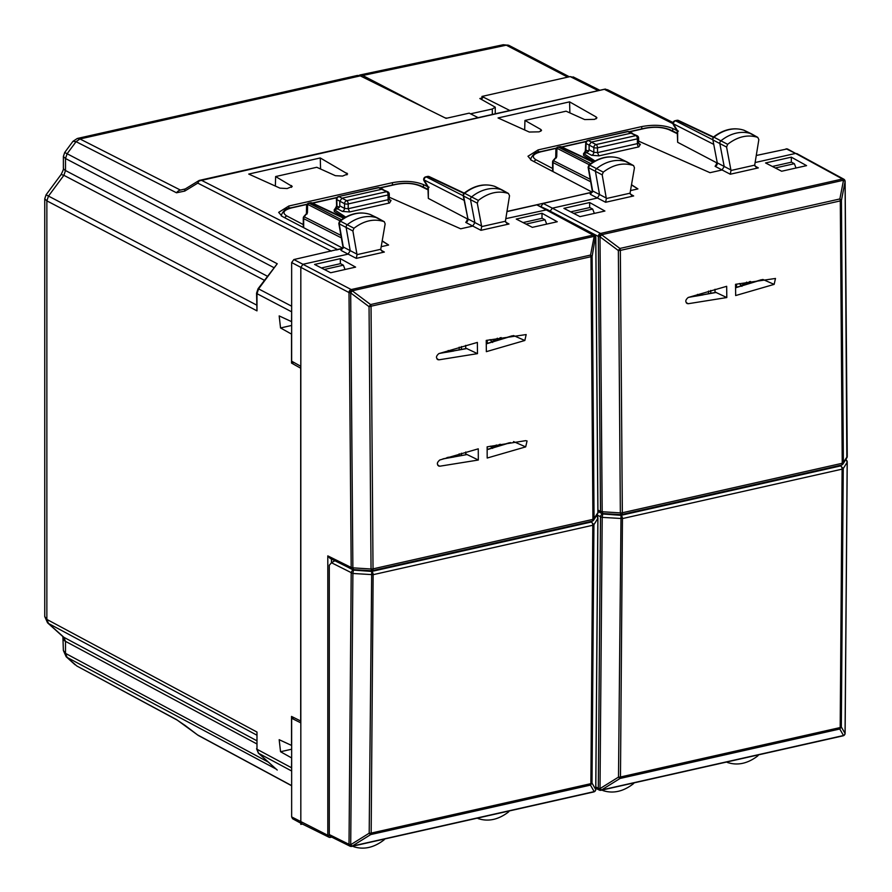 <?xml version="1.0" encoding="UTF-8"?>
<svg xmlns="http://www.w3.org/2000/svg" width="892" height="892" viewBox="0 0 892 892"><rect width="100%" height="100%" fill="white"/><g stroke="black" fill="none" stroke-linecap="round" stroke-linejoin="round"><path stroke-width="1.34" d="M75.073 664.763L66.186 656.757L76.868 666.023L176.505 719.588L198.225 735.398L291.651 785.752M524.674 129.964L524.942 120.442L566.074 111.188L584.684 119.573L594.54 119.372L596.938 117.878L596.202 116.986L569.575 101.855L569.888 112.894M524.942 120.442L540.808 129.451L541.533 130.344L539.147 131.838L529.279 132.038L498.048 117.956L569.575 101.855M594.351 213.4L592.689 209.074L589.813 207.546L570.702 211.85M184.755 725.185L198.024 735.276M591.173 192.505L506.957 211.46M336.429 249.972L341.859 248.612M343.052 248.344L282.162 216.388L278.661 212.363L288.818 206.007L392.424 182.682C404.422 180.496 414.758 181.143 423.444 184.599L427.458 186.551M592.366 192.237L531.465 160.281L527.975 156.256L538.121 149.901L641.738 126.586C653.736 124.401 664.072 125.036 672.746 128.493L676.772 130.444M279.976 188.145L248.734 174.063L320.261 157.962L347.624 173.985L342.561 176.081L335.37 175.679L316.772 167.283L275.628 176.549L292.219 186.45L287.157 188.546L279.976 188.145M592.689 209.074L573.634 213.366M546.707 224.115L545.045 219.8L542.169 218.272L523.058 222.576M320.574 169.001L320.261 157.962M481.936 99.592L481.959 96.436L570.178 76.589L574.091 77.526M291.651 771L258.602 753.283L256.985 749.247L291.528 767.767L291.651 757.854M291.528 767.767L291.651 769.038M276.152 769.082L67.123 657.415L65.495 653.368L65.495 641.348L256.561 743.772M673.092 122.561L607.642 89.769L604.642 89.189M199.139 180.92L605.512 89.066M772.372 166.47L791.472 162.166L794.348 163.693L796.021 168.008M775.304 167.975L794.348 163.693M199.329 180.474L197.768 183.116L331.378 251.109M275.36 186.071L275.628 176.549M545.045 219.8L525.99 224.082M267.332 276.208L65.495 170.539A13.268 4.538 0 0 1 63.377 168.086L63.377 156.479L64.703 152.476L72.966 141.315L77.325 138.472L357.424 75.441L360.301 75.876L446.056 118.357L469.203 113.15L478.134 117.655M481.959 96.436L509.856 110.519M291.528 757.877L280.545 751.733L291.651 749.224M280.545 751.733L279.174 739.691L291.528 745.411L291.528 716.432L300.704 721.015L300.704 368.218L291.528 363.077L291.528 334.099L280.545 327.955L279.174 315.913L291.528 321.633L291.651 310.416M66.175 656.757L63.377 650.491L65.495 653.368L268.414 762.147M294.037 362.52L291.528 363.077M280.545 327.955L291.651 325.446M185.135 189.015L180.429 190.074L185.246 188.959A6.634 2.375 58.6 0 0 184.755 191.078L197.768 183.116M321.388 267.957L340.499 263.653L343.375 265.18L345.037 269.507M77.325 138.472L79.979 138.962L360.301 75.876M256.561 293.178L258.056 288.74L258.602 288.897L256.985 293.669A2.654 0.903 180 0 1 256.561 293.178L256.985 310.862L256.985 293.669L291.528 311.754M256.985 732.053L256.985 749.247L256.985 732.053L46.863 619.416L46.863 200.856L48.491 196.084L46.072 194.813L61.113 174.498L63.878 175.311L48.491 196.084L256.561 305.019M256.561 740.594L63.878 637.301A13.268 8.05 -48 0 1 62.897 636.62L47.532 622.794L44.745 616.539L44.745 198.816L46.863 200.856L256.985 310.862M44.756 616.539L46.863 619.416L48.491 623.463L47.555 622.806M72.966 141.315L76.065 141.672L79.979 138.962L180.429 190.074A6.634 5.24 -63 0 0 176.505 192.784L184.755 191.078M64.703 152.476L67.123 153.747L76.065 141.672L176.505 192.784M63.377 156.479L65.495 158.508L67.123 153.747L277.234 263.753L258.056 288.74M343.375 265.18L324.331 269.473M359.833 75.006L503.266 44.734L508.641 45.291M503.266 44.734L509.276 45.548A6.634 5.207 117.5 0 0 506.266 45.191L362.709 75.486L358.807 75.396M362.709 75.486L427.168 109.002M446.992 118.145L445.108 117.889M470.519 113.808L492.317 109.025L492.317 114.466M482.617 97.908L479.863 98.521L495.25 107.185L492.317 109.025M845.047 733.458L847.177 462.246L843.252 468.579L841.323 726.958L840.186 727.549A2.654 1.371 77.3 0 1 839.773 729.009L841.323 726.958L845.047 733.458A2.654 2.509 150.2 0 1 843.497 735.51L601.543 789.989L600.015 788.606L618.502 777.099A2.654 0.948 -121.9 0 0 620.052 778.46A2.654 1.371 -102.7 0 0 620.475 776.988A2.654 0.959 -179.1 0 1 618.502 777.099L621.01 515.331L840.677 465.903L843.252 468.579L842.115 469.147A2.654 1.371 -102.7 0 0 840.677 465.903L841.134 465.156M844.88 734.071A2.654 2.119 -141 0 1 843.497 735.51L839.773 729.009L620.052 778.46L601.576 789.955A2.654 2.096 -140.4 0 1 598.331 788.171A2.654 2.096 39.6 0 0 601.543 789.989A2.654 1.371 -102.7 0 1 601.085 790.29A2.654 1.371 -102.7 0 1 600.517 790.201A2.654 2.074 -63.6 0 1 599.324 790.078A2.654 2.074 -63.6 0 1 598.298 788.205L598.331 788.171A2.654 0.959 -179.1 0 0 600.015 788.606L602.2 517.371L622.449 518.575L620.475 776.988L840.186 727.549L842.115 469.147L622.449 518.575A2.654 1.371 77.3 0 0 621.01 515.331L602.724 513.993L602.2 517.371L596.837 515.052M595.744 789.565L597.863 518.341L593.938 524.686L592.009 783.064L590.872 783.655A2.654 1.371 77.3 0 1 590.459 785.116L592.009 783.064L595.744 789.565A2.654 2.509 150.2 0 1 594.183 791.617L352.228 846.095L350.712 844.713L369.188 833.206A2.654 0.948 -121.9 0 0 370.738 834.566A2.654 1.371 -102.7 0 0 371.161 833.095A2.654 0.959 -179.1 0 1 369.188 833.206L371.696 571.438L591.363 522.01L593.938 524.686L592.801 525.254A2.654 1.371 -102.7 0 0 591.363 522.01L591.82 521.263M348.984 844.311A2.654 2.096 39.6 0 0 352.228 846.095A2.654 1.371 -102.7 0 1 351.771 846.397A2.654 1.371 -102.7 0 1 351.203 846.307A2.654 2.074 -63.6 0 1 350.01 846.185A2.654 2.074 -63.6 0 1 348.984 844.311L349.017 844.278A2.654 0.959 -179.1 0 0 350.712 844.713L352.886 573.478L373.135 574.682L371.161 833.095L590.872 783.655L592.801 525.254L373.135 574.682A2.654 1.371 77.3 0 0 371.696 571.438L353.41 570.1L352.886 573.478L331.478 562.74L329.282 565.272L329.282 834.555L348.984 844.311M593.704 791.951A2.654 2.654 0 0 0 595.176 791.037A2.654 2.119 -141 0 1 594.161 791.65A2.654 1.371 -102.7 0 1 593.704 791.951L351.771 846.397A2.654 2.654 0 0 1 350.01 846.185L330.308 836.417L329.282 834.555M335.191 560.533L331.478 562.74M353.399 569.464L352.864 567.847L351.192 567.468L349.006 292.587L350.69 292.922L369.054 306.658L370.604 304.562A2.654 1.371 77.3 0 1 371.039 306.502L373.023 568.862A2.654 1.371 77.3 0 1 372.142 570.69A2.654 2.654 0 0 1 371.395 570.757L353.221 569.609A2.654 2.654 0 0 1 352.217 569.341L330.062 558.359L327.799 555.883L351.192 567.468A2.654 2.074 116.4 0 0 352.217 569.341A2.654 2.074 116.4 0 0 353.098 569.509M595.399 237.138L592.121 256.45L590.549 255.067L370.604 304.562L352.217 290.792A2.654 0.836 -24.7 0 0 348.984 292.543L349.006 292.587A2.654 0.836 -24.7 0 1 352.228 290.837L350.69 292.922L352.864 567.847L371.039 568.996L371.574 570.601M592.399 521.017L597.885 512.71L595.767 237.763L594.183 236.38L590.549 255.067A2.654 1.371 77.3 0 1 590.983 257.007L592.924 519.378A2.654 1.371 77.3 0 1 592.043 521.207A2.654 2.654 0 0 0 593.715 520.025L597.54 513.926M597.941 512.521A2.654 2.654 0 0 1 597.54 513.937L597.885 512.71A2.654 0.903 -0 0 0 597.941 512.521L595.823 237.584A2.654 2.654 0 0 0 595.588 236.547L595.566 236.503A2.654 0.859 -24.1 0 1 595.577 236.525A2.654 0.859 -24.1 0 0 594.183 236.38L594.172 236.335A2.654 0.859 -24.1 0 1 595.566 236.503A2.654 2.654 0 0 0 594.418 235.254L547.454 209.665L505.775 218.651M340.343 258.647L355.596 267.121L330.664 272.74L314.575 264.445L340.343 258.647L340.343 263.697M342.639 248.31L293.869 259.55L291.651 262.549L291.651 361.182L300.827 366.322L300.827 267.265L303.035 264.277L348.058 254.142L350.233 250.697L346.152 227.627A2.654 2.085 -62.5 0 1 347.334 224.672A39.794 31.242 -62.5 0 1 377.606 218.027A2.654 2.085 -62.5 0 1 377.773 218.094A2.654 2.085 -62.5 0 1 377.851 218.139A2.654 2.085 -62.5 0 1 378.074 218.284M294.104 717.726L291.651 718.283L291.651 816.916L292.609 818.756L301.786 823.751L300.827 821.911L300.827 722.866L291.651 718.283M300.827 722.866L300.827 366.322M477.488 353.645A11078.038 5722.002 77.3 0 0 477.365 342.417L438.875 353.589C435.675 356.387 435.697 358.461 438.942 359.822L477.488 353.645L466.516 348.471L449.111 351.649M437.76 359.632L438.942 359.822L436.968 358.985M486.229 340.421L526.168 334.567L524.842 340.488L486.352 351.66A11078.038 5722.002 77.3 0 0 486.229 340.421M478.324 460.027A11078.038 5722.002 77.3 0 0 478.268 448.832L439.767 459.993C436.556 462.792 436.567 464.866 439.801 466.204L478.324 460.027L465.78 453.928L465.769 452.01M438.63 466.025L439.801 466.204L437.827 465.368M525.689 446.881L487.188 458.031A11078.038 5722.002 77.3 0 0 487.132 446.836L525.656 440.659L527.049 440.971L525.689 446.881L513.547 441.585M542.001 213.266L557.266 221.74L532.334 227.349L516.245 219.064L542.001 213.266L542.001 218.306M547.443 209.665L536.839 204.87L506.935 211.605M340.922 235.399L303.793 216.6A2.654 2.654 0 0 0 303.269 218.183L303.291 227.482M502.464 190.152A2.654 2.085 117.5 0 0 502.229 189.985A2.654 2.085 117.5 0 0 502.151 189.951A2.654 2.085 117.5 0 0 501.962 189.873A39.794 31.242 117.5 0 0 471.69 196.853A2.654 2.085 117.5 0 0 470.541 199.83L474.878 222.61L472.704 226.089L460.685 228.798L389.28 197.232M345.706 217.079L334.244 209.609L337.566 208.862L339.785 205.874L339.785 201.202L342.004 198.214L381.887 189.238L387.853 191.836A2.654 2.085 -62.5 0 0 386.626 191.691A2.654 1.371 77.3 0 1 388.087 194.947A2.654 0.903 -0 0 0 389.28 194.188A2.654 2.654 0 0 0 387.853 191.836M382.177 240.829L388.611 245.021L381.14 246.694M342.706 248.288L343.308 247.039L339.205 223.836L352.886 230.961L357.023 254.644L380.739 249.303L382.166 251.388M340.521 249.058L341.123 250.485L343.308 247.039L356.99 254.164M327.799 555.883L327.799 835.28L328.813 837.142L301.786 823.751M465.702 345.371L465.713 348.649M465.78 453.928L466.717 454.619L443.458 458.744M487.255 449.445L487.255 446.814M500.323 444.272A14.406 11.306 117.5 0 1 497.145 446.413A14.406 11.306 117.5 0 1 494.937 447.26L494.882 447.293M492.618 448.386L490.41 446.156M459.202 453.85L459.202 456.002M461.432 453.214L461.432 455.556M445.141 458.488L453.961 456.994M446.29 352.284L453.794 351.002M448.219 350.5L448.765 351.247M459.202 347.178L459.202 349.976M461.432 346.542L461.432 349.541M487.255 343.42L487.255 340.209M492.618 342.439L490.065 339.629M467.609 219.019L428.338 198.403L427.926 187.331L424.035 180.797A2.654 1.271 149.3 0 1 424.079 179.928L464.085 200.31M388.611 245.021L382.144 241.03M344.446 217.782L334.244 211.482L334.244 209.609M502.229 189.985L508.451 193.475C498.383 190.375 488.348 192.683 478.335 200.421L477.276 203.164L481.68 226.59L505.396 221.249L506.834 223.335M506.935 223.39L509.009 224.004L480.955 230.314L481.68 226.59M494.514 186.294L508.451 193.475L509.533 195.716L505.396 221.249M291.651 262.549L348.984 292.543A2.654 2.063 -62.3 0 1 351.203 289.554A2.654 1.371 -102.7 0 1 352.217 290.792L594.172 236.335A2.654 1.371 -102.7 0 0 593.158 235.098L351.203 289.554L293.869 259.55M382.278 251.444L384.352 252.057L356.298 258.368L357.023 254.644M377.851 218.139L384.307 221.729L385.143 223.892L380.739 249.303M342.918 246.694L338.793 223.357L339.205 223.836L340.287 221.138L353.968 228.24L352.886 230.961M281.281 215.05L281.381 215.953M496.242 340.867A14.406 11.306 117.5 0 0 497.145 340.465A14.406 11.306 117.5 0 0 501.148 337.555M465.702 452.032L465.702 453.95M477.599 818.076L478.335 818.644C488.348 821.866 498.383 819.67 508.451 812.032L509.287 810.951M384.82 838.959L384.084 839.851C374.071 847.59 364.036 849.898 353.968 846.798L353.132 846.095M429.119 187.197L428.338 187.097L424.079 179.928A2.654 2.119 117 0 1 426.298 176.939L463.216 195.738M336.329 206.777L334.734 209.196A2.654 2.141 118.6 0 0 336.986 206.219L339.328 207.49M336.92 206.866L335.994 207.167L336.607 205.718L336.986 206.219L336.808 199.618A2.654 0.792 178.4 0 1 336.418 199.228L336.607 205.751M467.352 219.99L465.78 222.431A2.654 2.119 117.8 0 0 467.954 218.964L481.635 226.077M463.171 195.538L467.954 218.964L463.595 196.039L477.276 203.164M370.18 214.459L384.084 221.629C374.071 218.406 364.036 220.603 353.968 228.24M339.651 221.071L340.287 221.138A39.56 31.064 117.5 0 1 370.381 214.526L377.773 218.094M303.269 218.183A2.654 0.903 -0 0 0 303.681 218.663A2.654 2.119 -63 0 1 304.317 216.745L307.45 212.53L306.915 214.113M495.06 186.528L494.748 186.372A39.56 31.064 117.5 0 0 464.643 193.319A2.431 1.907 117.5 0 0 463.595 196.039L463.383 194.043L464.643 193.319L478.335 200.421M303.793 216.6L307.45 212.53L307.628 204.357A2.654 1.762 -178.7 0 0 306.58 205.729L306.413 213.054M338.793 223.346L339.674 221.06C349.865 213.355 360.067 211.17 370.292 214.493L370.671 214.671M425.696 176.861L428.127 176.527L463.873 193.374M424.046 180.808A2.654 2.654 0 0 1 425.752 176.85L427.569 176.438A2.654 1.371 77.3 0 1 428.127 176.527A2.654 2.074 115.2 0 1 429.275 176.627L464.208 193.096M306.58 205.751A2.654 2.654 0 0 1 308.643 203.198L311.04 202.874L343.665 218.25M308.643 203.198L310.483 202.785A2.654 1.371 77.3 0 1 311.04 202.874A2.654 2.074 115.2 0 1 312.189 202.975L344.067 218.005M336.418 199.228A2.654 2.654 0 0 1 338.503 196.552L378.598 187.744A2.654 2.052 -65.6 0 1 379.724 187.833A2.654 2.654 0 0 0 378.03 187.666A2.654 1.371 77.3 0 1 378.598 187.744L386.626 191.691L346.743 200.678A2.654 2.085 117.5 0 0 344.524 203.666A2.654 0.903 -0 0 0 348.203 203.922L388.087 194.947L388.087 199.73A2.654 1.371 77.3 0 0 389.536 202.975L349.642 211.95L342.294 211.393L337.566 208.862M597.941 510.09L600.494 511.361A2.654 2.074 116.4 0 0 601.52 513.235A2.654 2.074 116.4 0 0 602.412 513.402M844.702 181.031L843.486 180.24L601.543 234.73A2.654 0.836 -24.7 0 0 598.298 236.436L598.32 236.48A2.654 0.836 -24.7 0 1 601.543 234.73L599.993 236.815L618.368 250.552L620.353 512.889L602.178 511.74L599.993 236.815L598.32 236.48L600.494 511.361L602.178 511.74L602.713 513.357M846.831 457.852L845.07 181.667L841.435 200.354L839.863 198.961L843.497 180.273A2.654 0.859 -24.1 0 1 844.902 180.44L844.88 180.396A2.654 0.859 -24.1 0 1 844.891 180.418A2.654 0.859 -24.1 0 0 843.486 180.24A2.654 1.371 -102.7 0 0 842.472 178.991L600.517 233.448A2.654 1.371 -102.7 0 1 601.52 234.685L619.907 248.455L839.863 198.961A2.654 1.371 77.3 0 1 840.297 200.901L620.341 250.396L618.368 250.552L619.907 248.455A2.654 1.371 77.3 0 1 620.341 250.396L622.337 512.755A2.654 0.903 -0 0 1 620.353 512.889L620.888 514.506M841.713 464.91L847.199 456.604A2.654 0.903 -0 0 0 847.255 456.414L845.125 181.477A2.654 2.654 0 0 0 844.902 180.44M589.657 202.54L604.91 211.025L579.978 216.633L563.889 208.338L589.657 202.54L589.657 207.591M541.544 206.732L540.965 206.442L543.172 203.443L552.349 208.17L597.361 198.035L599.547 194.59L595.466 171.52A2.654 2.085 -62.5 0 1 596.648 168.566A39.794 31.242 -62.5 0 1 626.92 161.92A2.654 2.085 -62.5 0 1 627.076 161.987A2.654 2.085 -62.5 0 1 627.165 162.032A2.654 2.085 -62.5 0 1 627.388 162.188M591.953 192.215L543.172 203.443M597.941 511.462L601.52 513.235A2.654 2.654 0 0 0 602.535 513.502L620.709 514.651A2.654 2.654 0 0 0 621.456 514.584A2.654 1.371 77.3 0 0 622.337 512.755L842.238 463.271A2.654 0.903 180 0 0 843.375 462.703L841.435 200.354L840.297 200.901L842.238 463.271A2.654 1.371 77.3 0 1 841.357 465.1A2.654 2.654 0 0 0 843.029 463.918L846.854 457.819A2.654 2.654 0 0 0 847.255 456.414M726.802 297.549A11078.038 5722.002 77.3 0 0 726.668 286.31L688.189 297.482C684.989 300.281 685.011 302.366 688.256 303.715L726.802 297.549L715.83 292.375L698.425 295.542M687.074 303.525L688.256 303.715L686.283 302.879M735.532 284.314L775.482 278.46L774.144 284.381L735.666 295.553A11078.038 5722.002 77.3 0 0 735.532 284.314M791.316 157.159L806.58 165.633L781.648 171.242L765.559 162.957L791.316 157.159L791.316 162.199M844.88 180.396A2.654 2.654 0 0 0 843.732 179.147A2.654 2.085 -61.4 0 0 842.472 178.991L787.335 148.886L756.238 155.498M590.236 179.292L553.107 160.493A2.654 2.654 0 0 0 552.583 162.076L552.594 171.375M786.153 148.774L795.564 153.435L755.089 162.545M751.778 134.045A2.654 2.085 117.5 0 0 751.543 133.889A2.654 2.085 117.5 0 0 751.454 133.845A2.654 2.085 117.5 0 0 751.276 133.767A39.794 31.242 117.5 0 0 721.004 140.746A2.654 2.085 117.5 0 0 719.855 143.724L724.192 166.503L722.018 169.982L709.999 172.691L638.594 141.126M595.02 160.973L583.558 153.513L586.88 152.755L589.099 149.767L589.099 145.095L591.318 142.107L631.202 133.131L637.167 135.729A2.654 2.085 -62.5 0 0 635.94 135.595A2.654 1.371 77.3 0 1 637.401 138.84A2.654 0.903 -0 0 0 638.594 138.082A2.654 2.654 0 0 0 637.167 135.729M631.491 184.722L637.925 188.914L630.454 190.587M592.02 192.181L592.622 190.944L588.519 167.729L602.2 174.854L606.337 198.537L630.042 193.196L631.48 195.281M589.835 192.951L590.426 194.378L592.622 190.944L606.292 198.057M550.13 211.159L552.349 208.17L600.517 233.448A2.654 2.063 -62.3 0 0 598.298 236.436L551.858 212.062M796.768 153.558L843.732 179.147M695.593 296.177L703.108 294.895M697.533 294.393L698.079 295.14M708.516 291.071L708.516 293.881M736.558 287.313L736.558 284.102M741.932 286.332L739.379 283.522M716.923 162.913L677.652 142.296L677.24 131.224L673.348 124.69A2.654 1.271 149.3 0 1 673.393 123.821L713.399 144.203M637.925 188.914L631.447 184.923M593.76 161.675L583.558 155.375L583.558 153.513M751.543 133.889L757.754 137.368C747.697 134.268 737.662 136.576 727.638 144.314L726.579 147.057L730.994 170.483L754.699 165.143L756.137 167.228M756.249 167.295L758.323 167.897L730.269 174.219L730.994 170.483M743.828 130.187L757.754 137.368L758.847 139.609L754.699 165.143M631.592 195.337L633.666 195.95L605.612 202.272L606.337 198.537M627.165 162.032L633.621 165.633L634.457 167.785L630.042 193.196M592.232 190.587L588.107 167.25L588.519 167.729L589.59 165.031L603.282 172.134L602.2 174.854M530.595 158.943L530.695 159.846M726.902 761.98L727.638 762.537C737.662 765.76 747.697 763.563 757.754 755.925L758.601 754.844M634.134 782.853L633.398 783.745C623.385 791.483 613.35 793.791 603.282 790.691L602.434 789.989M745.556 284.76A14.406 11.306 117.5 0 0 746.448 284.358A14.406 11.306 117.5 0 0 750.462 281.448M678.433 131.091L677.652 130.99L673.393 123.821A2.654 2.119 117 0 1 675.601 120.833L712.53 139.643M585.643 150.67L584.048 153.09A2.654 2.141 118.6 0 0 586.3 150.112L588.642 151.395M585.91 149.611L586.111 143.512A2.654 0.792 178.4 0 1 585.732 143.121L585.308 151.071L586.234 150.759M716.666 163.883L715.083 166.325A2.654 2.119 117.8 0 0 717.268 162.857L730.949 169.971M744.374 130.422L743.939 130.221C733.692 127.032 723.479 129.329 713.332 137.145L713.957 137.212A2.431 1.907 117.5 0 0 712.898 139.933L717.268 162.857L712.898 139.933L726.579 147.057M619.494 158.352L633.398 165.522C623.385 162.299 613.35 164.496 603.282 172.134M588.965 164.964L589.59 165.031A39.56 31.064 117.5 0 1 619.695 158.419L627.076 161.987M552.583 162.076A2.654 0.903 -0 0 0 552.995 162.556A2.654 2.119 -63 0 1 553.631 160.649L556.753 156.423L556.229 158.007M743.939 130.221L744.051 130.265A39.56 31.064 117.5 0 0 713.957 137.212L727.638 144.314M553.107 160.493L556.753 156.423L556.942 148.262A2.654 1.762 -178.7 0 0 555.894 149.622L555.727 156.947M588.107 167.239L588.976 164.953C599.179 157.248 609.381 155.063 619.594 158.386L619.985 158.564M673.36 124.702A2.654 2.654 0 0 1 675.066 120.743L677.429 120.42L713.187 137.279M675.054 120.743L676.883 120.331A2.654 1.371 77.3 0 1 677.429 120.42A2.654 2.074 115.2 0 1 678.589 120.52L713.522 136.989M555.894 149.644A2.654 2.654 0 0 1 557.957 147.102L560.343 146.767L592.968 162.154M557.957 147.102L559.786 146.689A2.654 1.371 77.3 0 1 560.343 146.767A2.654 2.074 115.2 0 1 561.503 146.868L593.381 161.898M585.732 143.121A2.654 2.654 0 0 1 587.817 140.445L627.912 131.637A2.654 2.052 -65.6 0 1 629.038 131.726A2.654 2.654 0 0 0 627.344 131.559A2.654 1.371 77.3 0 1 627.912 131.637L635.94 135.595L596.057 144.571A2.654 2.085 117.5 0 0 593.838 147.559A2.654 0.903 -0 0 0 597.506 147.816L637.401 138.84L637.401 143.623A2.654 1.371 77.3 0 0 638.85 146.868L598.956 155.855L591.608 155.286L586.88 152.755M710.746 290.435L710.746 293.435M715.016 289.264L715.016 292.543M373.023 568.862L592.924 519.378A2.654 0.903 180 0 0 594.061 518.809L592.121 256.45L369.054 306.658L371.039 568.996A2.654 0.903 -0 0 0 373.023 568.862M302.388 824.052L300.827 824.409L300.827 300.615M197.768 735.03L291.651 785.618M596.202 116.986L596.202 118.781M258.178 752.837A2.654 1.606 132 0 0 258.412 753.149A2.654 1.606 132 0 0 258.602 753.283L277.234 770.052M540.808 129.451L540.808 131.247M201.692 180.418L337.589 249.57M605.021 89.646L673.003 123.698M346.899 173.093L346.899 174.888M176.505 719.588A6.634 5.196 118.3 0 0 177.307 720.156L177.307 720.156A6.634 5.196 118.3 0 0 177.318 720.167M672.746 131.046L672.746 128.493M423.444 187.153L423.444 184.599M641.738 126.586L641.738 128.883M538.121 152.298L538.121 149.901M392.424 182.682L392.424 184.99M288.818 208.405L288.818 206.007M291.494 185.558L291.494 187.353M598.22 90.638L570.178 76.589M291.651 306.201L258.602 288.897L277.234 263.753M256.561 734.997L48.491 623.463L63.878 637.301L65.495 641.348A13.268 4.538 0 0 1 63.377 638.884A13.268 4.538 0 0 1 63.377 638.795M264.333 280.266L63.878 175.311L65.495 170.539L65.495 158.508L273.755 267.544M506.232 45.169L567.725 77.136M843.007 735.844A2.654 1.371 -102.7 0 0 843.475 735.543A2.654 2.119 -141 0 0 844.501 734.908L844.49 734.93A2.654 2.654 0 0 1 843.007 735.844L601.085 790.29A2.654 2.654 0 0 1 599.324 790.078L595.811 788.338M595.834 786.989L598.298 788.205L600.506 516.981A2.654 2.063 -62.3 0 1 602.724 513.993L597.941 511.484M847.177 462.246L846.809 461.554L847.177 462.246A2.654 2.431 -148.2 0 0 845.594 459.837M845.85 459.714A2.654 2.085 118.6 0 0 845.705 459.648L845.85 459.714A2.654 2.654 0 0 1 847.233 462.045L845.114 733.269A2.654 2.654 0 0 1 844.523 734.897M595.577 790.178A2.654 2.119 -141 0 1 594.183 791.617L590.459 785.116L370.738 834.566L352.262 846.062A2.654 2.096 -140.4 0 1 349.017 844.278L351.203 573.088A2.654 2.063 -62.3 0 1 353.41 570.1L347.746 567.122M597.863 518.341L597.495 517.661L597.863 518.341A2.654 2.431 -148.2 0 0 596.28 515.933M596.536 515.821A2.654 2.085 118.6 0 0 596.391 515.754L596.536 515.821A2.654 2.654 0 0 1 597.919 518.152L595.8 789.375A2.654 2.654 0 0 1 595.209 791.003L595.176 791.037M331.456 559.061L331.456 562.774M329.538 835.67A2.654 0.903 180 0 1 327.799 835.28L291.651 816.916M330.018 837.276A2.654 1.371 -102.7 0 0 330.586 837.365A2.654 1.371 -102.7 0 0 331.177 836.852M384.352 252.057L380.962 250.161M356.298 258.368L341.123 250.485M594.418 235.254A2.654 2.085 -61.4 0 0 593.158 235.098L536.839 204.87M509.009 224.004L505.619 222.108M480.955 230.314L465.78 222.431M389.536 202.975L391.053 200.421L389.369 199.518M466.984 348.549L439.154 353.488M524.842 340.488L513.547 335.559M513.223 335.671L486.263 343.888M442.711 458.99L466.717 454.619M487.143 449.668L510.536 442.599M427.926 189.327L420.991 185.96A2.654 2.063 115.9 0 0 419.82 185.848L427.926 189.784M419.82 185.848C413.174 183.206 405.269 182.715 396.104 184.388L380.081 187.989M336.83 197.723L312.601 203.175M306.948 204.446L291.673 207.881C283.578 210.099 281.883 212.742 286.588 215.831L284.581 217.659M303.269 224.583L286.588 215.831M339.785 205.874L344.524 208.405L344.524 203.666L336.808 199.618A2.654 2.141 -62.1 0 1 339.038 196.641L346.743 200.678A2.654 1.371 -102.7 0 1 348.203 203.922L348.203 208.706L344.524 208.405A2.654 2.074 118.1 0 1 342.294 211.393M349.642 211.95L348.203 208.706L388.087 199.73L388.845 198.437M391.053 200.421L389.849 200.287L389.28 198.961L389.28 194.188M341.357 237.863L303.681 218.663L303.681 227.683M496.175 446.836A17.048 13.391 117.5 0 0 499.386 444.439M496.353 444.997A17.048 13.391 -62.5 0 1 491.28 447.594M446.937 457.607L448.765 457.195M496.197 340.878A17.048 13.391 117.5 0 0 500.156 337.722M497.379 338.224A17.048 13.391 -62.5 0 1 491.28 341.647M428.338 198.403L428.338 187.097M396.104 184.388L395.535 184.298C405.135 182.47 413.62 183.027 420.991 185.96M281.27 215.251C283.4 210.4 286.678 207.914 291.104 207.791L291.104 207.791A2.654 1.371 77.3 0 1 291.673 207.881M478.034 818.499L477.309 818.142M353.645 846.642L352.708 846.185M339.963 220.837L307.628 204.357A2.654 2.119 -63 0 1 309.212 203.287L341.458 219.711M429.676 176.895A2.654 2.074 115.2 0 0 429.275 176.627A2.654 2.654 0 0 0 427.569 176.438M633.666 195.95L630.276 194.055M605.612 202.272L590.426 194.378M758.323 167.897L754.933 166.012M730.269 174.219L715.083 166.325M638.85 146.868L640.367 144.314L638.672 143.411M677.24 133.22L670.305 129.853A2.654 2.063 115.9 0 0 669.134 129.741L677.24 133.677M669.134 129.741C662.488 127.099 654.583 126.608 645.418 128.281L629.384 131.882M586.144 141.616L561.915 147.069M556.251 148.34L540.987 151.774C532.892 153.993 531.197 156.646 535.902 159.724L533.895 161.552M552.583 168.476L535.902 159.724M589.099 149.767L593.838 152.298L593.838 147.559L586.111 143.512A2.654 2.141 -62.1 0 1 588.352 140.535L596.057 144.571A2.654 1.371 -102.7 0 1 597.506 147.816L597.506 152.61L593.838 152.298A2.654 2.074 118.1 0 1 591.608 155.286M598.956 155.855L597.506 152.61L637.401 143.623L638.159 142.33M640.367 144.314L639.151 144.181L638.594 142.854L638.594 138.082M590.671 181.756L552.995 162.556L552.995 171.576M745.511 284.771A17.048 13.391 117.5 0 0 749.47 281.616M746.693 282.117A17.048 13.391 -62.5 0 1 740.583 285.54M677.652 142.296L677.652 130.99M645.418 128.281L644.849 128.192C654.449 126.363 662.934 126.92 670.305 129.853M530.584 159.144C532.714 154.294 535.992 151.807 540.418 151.685L540.418 151.685A2.654 1.371 77.3 0 1 540.987 151.774M727.348 762.392L726.623 762.036M602.959 790.535L602.022 790.078M589.266 164.73L556.942 148.262A2.654 2.119 -63 0 1 558.515 147.18L590.772 163.604M678.99 120.788A2.654 2.074 115.2 0 0 678.589 120.52A2.654 2.654 0 0 0 676.883 120.331M716.287 292.442L688.468 297.382M774.144 284.381L762.861 279.464M762.526 279.575L735.577 287.782M76.868 666.023L177.307 720.156L184.7 725.196M256.561 748.756L258.412 753.149L276.676 769.584M199.228 180.429L604.631 89.189M599.848 90.27L573.177 76.902M185.246 188.959L199.161 180.452M63.377 650.48L62.875 636.598M63.377 168.086C63.834 168.488 63.076 170.628 61.113 174.498M44.745 198.816L46.072 194.813M509.243 45.537L569.352 76.779M495.25 107.174L495.25 113.808M372.142 570.69L592.043 521.207M331.701 837.109L330.586 837.365A2.654 2.654 0 0 1 328.813 837.142M281.27 215.886L281.27 215.217M512.053 335.838L486.263 343.688M509.276 442.789L487.143 449.468M291.104 207.791L307.116 204.19M312.3 203.03L337.02 197.466M379.758 187.844L395.535 184.298M467.575 218.618L467.007 220.391L468.01 220.056M494.915 186.439L502.151 189.951M478.179 818.577L477.298 818.154M353.801 846.731L352.686 846.185M383.025 189.327L379.724 187.833M494.636 186.328C484.378 183.128 474.176 185.436 464.03 193.252M312.189 202.975A2.654 2.654 0 0 0 310.461 202.796M338.492 196.563L378.041 187.655M621.456 514.584L841.357 465.1M530.584 159.78L530.584 159.122M540.418 151.685L556.43 148.083M561.603 146.924L586.334 141.36M629.072 131.737L644.849 128.192M716.889 162.511L716.321 164.284L717.324 163.95M727.493 762.47L726.601 762.047M603.115 790.624L602 790.089M632.339 133.22L629.038 131.726M744.218 130.332L751.454 133.845M561.503 146.868A2.654 2.654 0 0 0 559.775 146.689M587.795 140.457L627.355 131.548M712.496 139.464L713.344 137.134M761.355 279.731L735.577 287.581"/></g></svg>
